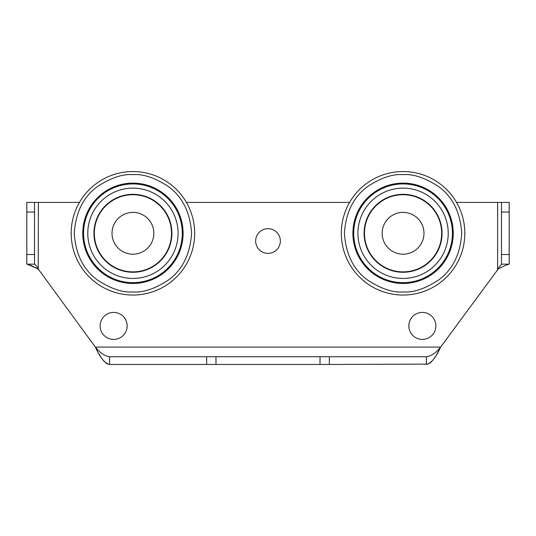 <?xml version="1.0" encoding="UTF-8"?>
<svg xmlns="http://www.w3.org/2000/svg" width="536" height="536" viewBox="0 0 536 536"><rect width="100%" height="100%" fill="white"/><g stroke="black" fill="none" stroke-linecap="round" stroke-linejoin="round"><path stroke-width="0.8" d="M132.928 171.547A61.747 61.747 0 0 1 194.675 233.294A61.747 61.747 0 0 1 132.928 295.041A61.747 61.747 0 0 1 71.181 233.294A61.747 61.747 0 0 1 132.928 171.547M403.072 171.547A61.747 61.747 0 0 1 464.819 233.294A61.747 61.747 0 0 1 403.072 295.041A61.747 61.747 0 0 1 341.325 233.294A61.747 61.747 0 0 1 403.072 171.547M422.368 312.408A13.507 13.507 0 0 0 408.861 325.915A13.507 13.507 0 0 0 422.368 339.422A13.507 13.507 0 0 0 435.875 325.915A13.507 13.507 0 0 0 422.368 312.408M113.632 312.408A13.507 13.507 0 0 0 100.125 325.915A13.507 13.507 0 0 0 113.632 339.422A13.507 13.507 0 0 0 127.139 325.915A13.507 13.507 0 0 0 113.632 312.408M268 228.664A12.348 12.348 0 0 0 255.652 241.012A12.348 12.348 0 0 0 268 253.361A12.348 12.348 0 0 0 280.348 241.012A12.348 12.348 0 0 0 268 228.664M132.928 283.464A50.17 50.17 0 0 1 82.758 233.294A50.17 50.17 0 0 1 132.928 183.124A50.17 50.17 0 0 1 183.098 233.294A50.17 50.17 0 0 1 132.928 283.464M403.072 283.464A50.17 50.17 0 0 1 352.902 233.294A50.17 50.17 0 0 1 403.072 183.124A50.17 50.17 0 0 1 453.242 233.294A50.17 50.17 0 0 1 403.072 283.464M132.928 183.165A50.129 50.129 0 0 1 183.057 233.294A50.129 50.129 0 0 1 132.928 283.423A50.129 50.129 0 0 1 82.799 233.294A50.129 50.129 0 0 1 132.928 183.165M403.072 183.165A50.129 50.129 0 0 1 453.201 233.294A50.129 50.129 0 0 1 403.072 283.423A50.129 50.129 0 0 1 352.943 233.294A50.129 50.129 0 0 1 403.072 183.165M132.928 282.653A49.359 49.359 0 0 1 83.569 233.294A49.359 49.359 0 0 1 132.928 183.935A49.359 49.359 0 0 1 182.287 233.294A49.359 49.359 0 0 1 132.928 282.653M403.072 282.653A49.359 49.359 0 0 1 353.713 233.294A49.359 49.359 0 0 1 403.072 183.935A49.359 49.359 0 0 1 452.431 233.294A49.359 49.359 0 0 1 403.072 282.653M132.928 188.143A45.151 45.151 0 0 1 178.079 233.294A45.151 45.151 0 0 1 132.928 278.445A45.151 45.151 0 0 1 87.777 233.294A45.151 45.151 0 0 1 132.928 188.143M403.072 188.143A45.151 45.151 0 0 1 448.223 233.294A45.151 45.151 0 0 1 403.072 278.445A45.151 45.151 0 0 1 357.921 233.294A45.151 45.151 0 0 1 403.072 188.143M132.928 272.268A38.981 38.981 0 0 1 93.947 233.294A38.981 38.981 0 0 1 132.928 194.313A38.981 38.981 0 0 1 171.909 233.294A38.981 38.981 0 0 1 132.928 272.268M403.072 272.268A38.981 38.981 0 0 1 364.091 233.294A38.981 38.981 0 0 1 403.072 194.313A38.981 38.981 0 0 1 442.053 233.294A38.981 38.981 0 0 1 403.072 272.268M132.928 194.702A38.592 38.592 0 0 1 171.52 233.294A38.592 38.592 0 0 1 132.928 271.886A38.592 38.592 0 0 1 94.336 233.294A38.592 38.592 0 0 1 132.928 194.702M403.072 194.702A38.592 38.592 0 0 1 441.664 233.294A38.592 38.592 0 0 1 403.072 271.886A38.592 38.592 0 0 1 364.48 233.294A38.592 38.592 0 0 1 403.072 194.702M112.017 233.294A20.911 20.911 0 0 1 132.928 212.383A20.911 20.911 0 0 1 153.839 233.294A20.911 20.911 0 0 1 132.928 254.205A20.911 20.911 0 0 1 112.017 233.294M382.161 233.294A20.911 20.911 0 0 1 403.072 212.383A20.911 20.911 0 0 1 423.983 233.294A20.911 20.911 0 0 1 403.072 254.205A20.911 20.911 0 0 1 382.161 233.294M498.266 268.931L440.625 347.087C435.889 357.633 431.138 363.421 426.395 364.453L426.395 356.735L320.026 356.735L320.026 364.453L215.975 364.453L215.975 356.735L109.605 356.735L109.605 364.453C104.868 363.428 100.118 357.639 95.374 347.087L97.163 350.497M206.641 356.735L206.641 364.453L215.975 364.453M206.641 364.453L109.605 364.453M428.163 364.125L329.359 364.453L329.359 356.735M320.026 364.453L329.359 364.453M28.207 264.63L38.143 268.891C36.669 266.265 35.463 264.69 34.525 264.168L26.8 264.168L26.8 202.42L79.455 202.42M509.2 254.52L509.2 264.168L501.482 264.168L501.482 254.52L509.2 254.52L509.2 202.42L501.482 202.42L501.482 212.068L509.2 212.068M507.793 264.63L509.173 264.168C507.927 264.261 504.309 265.836 498.319 268.891L497.622 269.427L497.622 202.42L456.545 202.42M320.026 356.735L215.975 356.735M429.959 363.127L431.728 361.532M433.524 359.348L435.272 356.762M437.128 353.633L438.837 350.497M98.952 353.773L100.708 356.728M102.503 359.388L104.265 361.525M106.068 363.147L107.81 364.112M34.518 264.168L34.518 254.52L26.8 254.52M34.518 254.52L34.518 212.068L26.8 212.068M34.518 212.068L34.518 202.42M37.681 268.891L38.378 269.427L37.681 268.891C31.771 265.682 28.153 264.107 26.827 264.168M38.237 269.32L38.378 202.42M501.482 212.068L501.482 254.52M497.857 268.891L501.482 264.168M109.605 356.735C104.875 356.172 100.125 352.956 95.374 347.087L440.625 347.087C435.895 352.943 431.145 356.159 426.395 356.735M38.143 268.891L95.374 347.087M186.401 202.42L349.599 202.42M501.482 202.42L497.622 202.42M132.928 174.636C143.125 173.852 154.857 177.758 168.123 186.367C182.361 196.551 190.18 212.196 191.587 233.294C190.18 254.392 182.361 270.037 168.123 280.221C154.857 288.824 143.125 292.736 132.928 291.953C122.731 292.736 110.999 288.824 97.733 280.221C83.495 270.037 75.677 254.392 74.269 233.294C75.677 212.196 83.495 196.551 97.733 186.367C110.999 177.758 122.731 173.852 132.928 174.636M403.072 174.636C413.269 173.852 425.001 177.758 438.267 186.367C452.505 196.551 460.324 212.196 461.731 233.294C460.324 254.392 452.505 270.037 438.267 280.221C425.001 288.824 413.269 292.736 403.072 291.953C392.875 292.736 381.143 288.824 367.877 280.221C353.639 270.037 345.82 254.392 344.413 233.294C345.82 212.196 353.639 196.551 367.877 186.367C381.143 177.758 392.875 173.852 403.072 174.636"/></g></svg>
